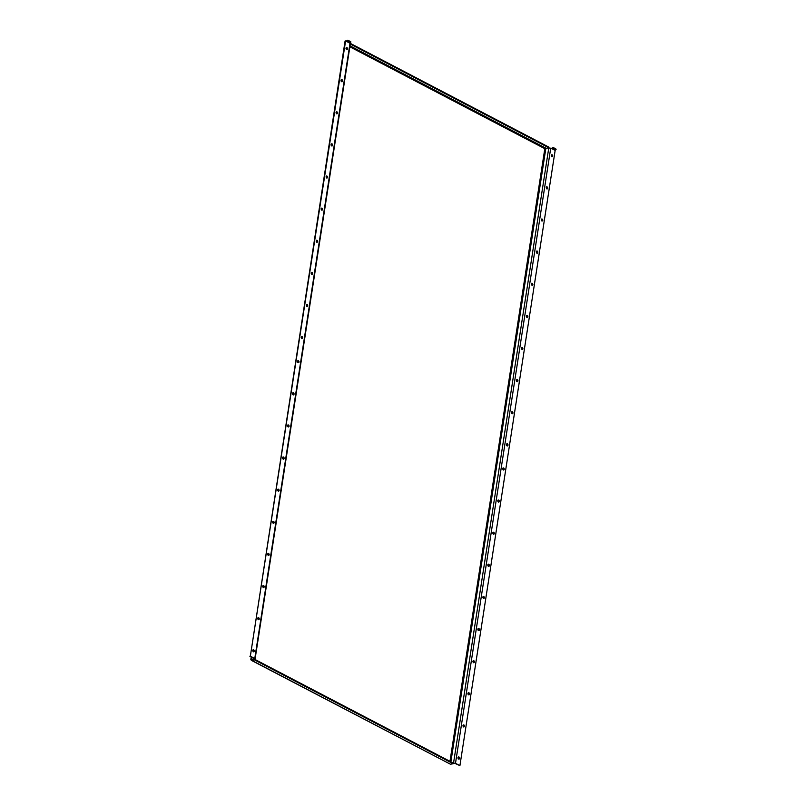 <?xml version="1.0" encoding="UTF-8"?>
<svg xmlns="http://www.w3.org/2000/svg" width="806" height="806" viewBox="0 0 806 806"><rect width="100%" height="100%" fill="white"/><g stroke="black" fill="none" stroke-linecap="round" stroke-linejoin="round"><path stroke-width="1.21" d="M458.332 757.025A1.118 0.746 -99.5 0 1 458.674 759.091M459.501 758.406A1.118 0.746 -99.5 0 1 458.02 757.63A1.118 0.746 -99.5 0 1 459.501 758.406M463.299 724.906A1.118 0.746 -99.5 0 1 463.651 726.972M464.468 726.287A1.118 0.746 -99.5 0 1 462.997 725.511A1.118 0.746 -99.5 0 1 464.468 726.287M468.276 692.787A1.118 0.746 -99.5 0 1 468.618 694.853M469.445 694.157A1.118 0.746 -99.5 0 1 467.964 693.392A1.118 0.746 -99.5 0 1 469.445 694.157M473.243 660.658A1.118 0.746 -99.5 0 1 473.596 662.734M474.412 662.038A1.118 0.746 -99.5 0 1 472.941 661.273A1.118 0.746 -99.5 0 1 474.412 662.038M478.22 628.539A1.118 0.746 -99.5 0 1 478.563 630.614M479.389 629.919A1.118 0.746 -99.5 0 1 477.908 629.154A1.118 0.746 -99.5 0 1 479.389 629.919M483.197 596.42A1.118 0.746 -99.5 0 1 483.54 598.495M484.356 597.8A1.118 0.746 -99.5 0 1 482.885 597.034A1.118 0.746 -99.5 0 1 484.356 597.8M488.164 564.301A1.118 0.746 -99.5 0 1 488.517 566.376M489.333 565.681A1.118 0.746 -99.5 0 1 487.852 564.915A1.118 0.746 -99.5 0 1 489.333 565.681M493.141 532.182A1.118 0.746 -99.5 0 1 493.484 534.257M494.3 533.562A1.118 0.746 -99.5 0 1 492.829 532.796A1.118 0.746 -99.5 0 1 494.3 533.562M498.108 500.063A1.118 0.746 -99.5 0 1 498.461 502.138M499.277 501.443A1.118 0.746 -99.5 0 1 497.806 500.667A1.118 0.746 -99.5 0 1 499.277 501.443M503.085 467.943A1.118 0.746 -99.5 0 1 503.428 470.019M504.244 469.324A1.118 0.746 -99.5 0 1 502.773 468.548A1.118 0.746 -99.5 0 1 504.244 469.324M506.813 443.854A1.118 0.746 -99.5 0 1 507.155 445.93M507.982 445.234A1.118 0.746 -99.5 0 1 506.5 444.459A1.118 0.746 -99.5 0 1 507.982 445.234M511.78 411.735A1.118 0.746 -99.5 0 1 512.132 413.81M512.948 413.115A1.118 0.746 -99.5 0 1 511.478 412.34A1.118 0.746 -99.5 0 1 512.948 413.115M516.757 379.616A1.118 0.746 -99.5 0 1 517.099 381.681M517.926 380.996A1.118 0.746 -99.5 0 1 516.445 380.22A1.118 0.746 -99.5 0 1 517.926 380.996M521.724 347.497A1.118 0.746 -99.5 0 1 522.076 349.562M522.893 348.867A1.118 0.746 -99.5 0 1 521.422 348.101A1.118 0.746 -99.5 0 1 522.893 348.867M526.701 315.378A1.118 0.746 -99.5 0 1 527.043 317.443M527.87 316.748A1.118 0.746 -99.5 0 1 526.389 315.982A1.118 0.746 -99.5 0 1 527.87 316.748M531.678 283.249A1.118 0.746 -99.5 0 1 532.02 285.324M532.837 284.629A1.118 0.746 -99.5 0 1 531.366 283.863A1.118 0.746 -99.5 0 1 532.837 284.629M536.645 251.129A1.118 0.746 -99.5 0 1 536.998 253.205M537.814 252.51A1.118 0.746 -99.5 0 1 536.333 251.744A1.118 0.746 -99.5 0 1 537.814 252.51M541.622 219.01A1.118 0.746 -99.5 0 1 541.964 221.086M542.781 220.391A1.118 0.746 -99.5 0 1 541.31 219.625A1.118 0.746 -99.5 0 1 542.781 220.391M546.589 186.891A1.118 0.746 -99.5 0 1 546.942 188.967M547.758 188.272A1.118 0.746 -99.5 0 1 546.287 187.506A1.118 0.746 -99.5 0 1 547.758 188.272M551.566 154.772A1.118 0.746 -99.5 0 1 551.909 156.848M552.725 156.152A1.118 0.746 -99.5 0 1 551.254 155.377A1.118 0.746 -99.5 0 1 552.725 156.152M253.084 649.777A1.118 0.746 -99.5 0 1 253.427 651.853M254.243 651.157A1.118 0.746 -99.5 0 1 252.772 650.392A1.118 0.746 -99.5 0 1 254.243 651.157M258.051 617.658A1.118 0.746 -99.5 0 1 258.404 619.733M259.22 619.038A1.118 0.746 -99.5 0 1 257.749 618.273A1.118 0.746 -99.5 0 1 259.22 619.038M263.028 585.539A1.118 0.746 -99.5 0 1 263.371 587.614M264.187 586.919A1.118 0.746 -99.5 0 1 262.716 586.153A1.118 0.746 -99.5 0 1 264.187 586.919M267.995 553.42A1.118 0.746 -99.5 0 1 268.348 555.495M269.164 554.8A1.118 0.746 -99.5 0 1 267.693 554.034A1.118 0.746 -99.5 0 1 269.164 554.8M272.972 521.301A1.118 0.746 -99.5 0 1 273.315 523.376M274.131 522.681A1.118 0.746 -99.5 0 1 272.66 521.905A1.118 0.746 -99.5 0 1 274.131 522.681M277.939 489.182A1.118 0.746 -99.5 0 1 278.292 491.257M279.108 490.562A1.118 0.746 -99.5 0 1 277.637 489.786A1.118 0.746 -99.5 0 1 279.108 490.562M282.916 457.062A1.118 0.746 -99.5 0 1 283.259 459.138M284.085 458.443A1.118 0.746 -99.5 0 1 282.604 457.667A1.118 0.746 -99.5 0 1 284.085 458.443M287.883 424.943A1.118 0.746 -99.5 0 1 288.236 427.019M289.052 426.324A1.118 0.746 -99.5 0 1 287.581 425.548A1.118 0.746 -99.5 0 1 289.052 426.324M292.86 392.824A1.118 0.746 -99.5 0 1 293.203 394.89M294.029 394.205A1.118 0.746 -99.5 0 1 292.548 393.429A1.118 0.746 -99.5 0 1 294.029 394.205M301.565 336.616A1.118 0.746 -99.5 0 1 301.907 338.681M302.724 337.986A1.118 0.746 -99.5 0 1 301.253 337.22A1.118 0.746 -99.5 0 1 302.724 337.986M306.532 304.487A1.118 0.746 -99.5 0 1 306.885 306.562M307.701 305.867A1.118 0.746 -99.5 0 1 306.23 305.101A1.118 0.746 -99.5 0 1 307.701 305.867M311.509 272.368A1.118 0.746 -99.5 0 1 311.851 274.443M312.668 273.748A1.118 0.746 -99.5 0 1 311.197 272.982A1.118 0.746 -99.5 0 1 312.668 273.748M316.476 240.248A1.118 0.746 -99.5 0 1 316.829 242.324M317.645 241.629A1.118 0.746 -99.5 0 1 316.174 240.863A1.118 0.746 -99.5 0 1 317.645 241.629M321.453 208.129A1.118 0.746 -99.5 0 1 321.796 210.205M322.612 209.51A1.118 0.746 -99.5 0 1 321.141 208.744A1.118 0.746 -99.5 0 1 322.612 209.51M326.42 176.01A1.118 0.746 -99.5 0 1 326.773 178.086M327.589 177.391A1.118 0.746 -99.5 0 1 326.118 176.625A1.118 0.746 -99.5 0 1 327.589 177.391M297.827 360.705A1.118 0.746 -99.5 0 1 298.18 362.771M298.996 362.075A1.118 0.746 -99.5 0 1 297.525 361.31A1.118 0.746 -99.5 0 1 298.996 362.075M331.397 143.891A1.118 0.746 -99.5 0 1 331.74 145.967M332.566 145.271A1.118 0.746 -99.5 0 1 331.085 144.496A1.118 0.746 -99.5 0 1 332.566 145.271M336.364 111.772A1.118 0.746 -99.5 0 1 336.717 113.848M337.533 113.152A1.118 0.746 -99.5 0 1 336.062 112.377A1.118 0.746 -99.5 0 1 337.533 113.152M341.341 79.653A1.118 0.746 -99.5 0 1 341.684 81.728M342.51 81.033A1.118 0.746 -99.5 0 1 341.029 80.257A1.118 0.746 -99.5 0 1 342.51 81.033M346.308 47.534A1.118 0.746 -99.5 0 1 346.661 49.609M347.477 48.914A1.118 0.746 -99.5 0 1 346.006 48.138A1.118 0.746 -99.5 0 1 347.477 48.914M349.693 41.166A1.38 0.927 117.6 0 1 349.784 41.217L350.912 41.942L349.663 41.297L349.32 41.892L350.57 42.547L350.912 41.942M345.593 40.925L250.354 656.124L345.079 41.015L346.892 41.61L348.081 40.32A1.38 0.927 -62.4 0 0 346.459 41.378M251.271 660.316L450.433 764.209L251.694 660.366L251.754 659.358L255.119 658.814L350.358 43.625L348.595 42.496L349.139 41.781M349.784 41.217L348.081 40.32L349.663 41.297M349.32 41.892L347.92 41.035L348.252 40.431M349.965 43.192L548.705 147.035L548.604 147.669L544.816 148.677L548.795 147.81L552.14 148.848L553.339 147.569A1.38 0.927 -62.4 0 0 551.707 148.626M554.951 148.405A1.38 0.927 117.6 0 1 555.042 148.455L556.16 149.191L554.911 148.536L554.568 149.13L555.818 149.785L556.16 149.191M453.294 763.353L454.977 763.393L459.914 765.619L555.153 150.42L553.843 149.735L554.397 149.029M555.042 148.455L553.339 147.569L554.911 148.536M554.568 149.13L553.168 148.274L553.51 147.679M548.604 147.669L350.288 44.058M251.754 659.358L254.595 659.258L453.335 763.091L453.234 763.735L254.495 659.892L254.595 659.258M254.495 659.892L251.694 660.366L251.724 659.57M251.694 660.366L251.271 659.328L254.202 658.834M255.119 658.814L250.354 656.124M249.84 656.205L254.263 658.522M450.433 764.209L453.234 763.735M349.864 46.808L544.816 148.677L545.864 148.294L450.886 761.811M459.914 765.619L455.491 763.302L453.254 763.05M346.892 41.61L348.595 42.496M552.14 148.848L553.843 149.735M544.816 148.677L449.97 761.338M545.803 148.143L350.005 45.841M251.613 657.132L251.271 659.328M350.016 43.242L254.777 658.431M550.73 148.113L455.491 763.302M548.795 147.81L453.556 763M349.744 41.187L348.041 40.3M554.991 148.435L553.289 147.538M251.522 659.6L250.847 659.489M250.837 659.479L251.23 656.93M544.352 148.757L545.047 148.536"/></g></svg>
